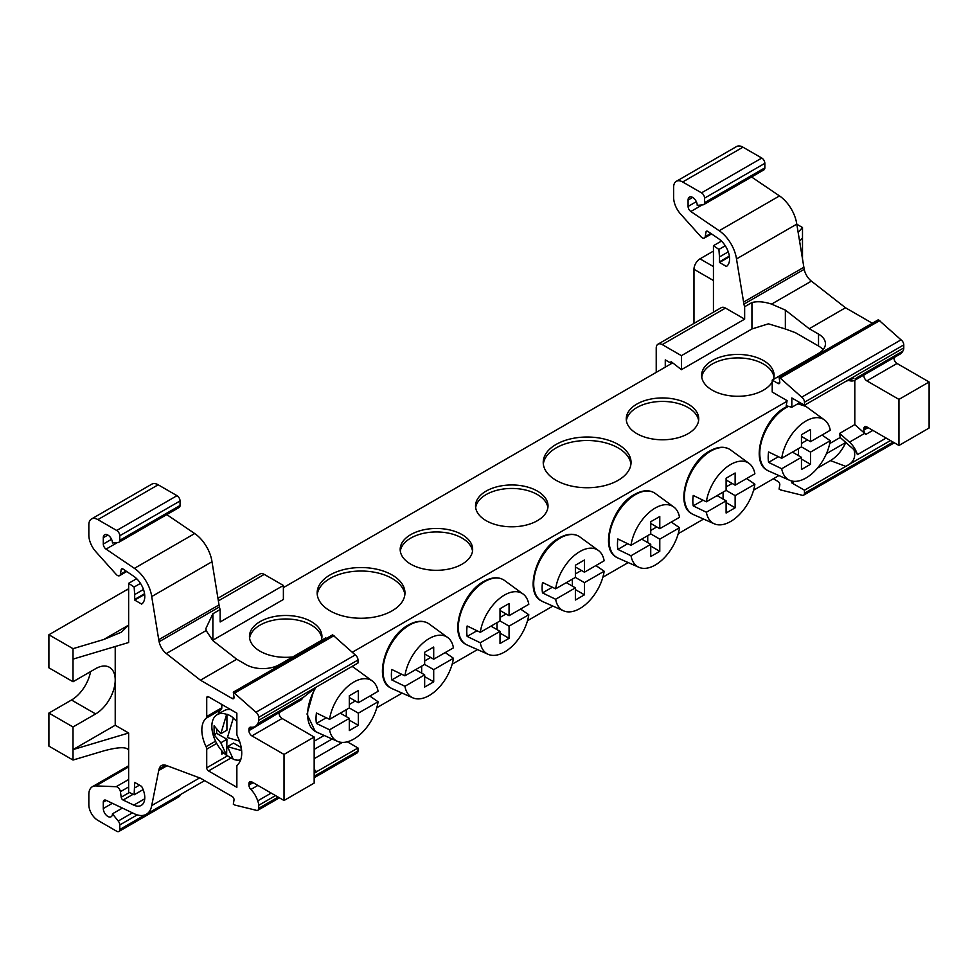 <?xml version="1.0" encoding="UTF-8"?>
<svg xmlns="http://www.w3.org/2000/svg" width="978" height="978" viewBox="0 0 978 978"><rect width="100%" height="100%" fill="white"/><g stroke="black" fill="none" stroke-linecap="round" stroke-linejoin="round"><path stroke-width="1.47" d="M773.39 379.44A36.235 20.917 0 0 0 774.087 375.356A36.235 20.917 0 0 0 763.476 360.564A36.235 20.917 0 0 0 723.989 356.029A36.235 20.917 0 0 0 701.617 375.356A36.235 20.917 0 0 0 712.228 390.149A36.235 20.917 0 0 0 772.217 381.995M773.965 377.105A36.235 20.917 0 0 0 763.476 364.048A36.235 20.917 0 0 0 725.395 359.195A36.235 20.917 0 0 0 701.752 377.105M688.121 404.073A36.235 20.917 0 0 0 648.634 399.537A36.235 20.917 0 0 0 626.262 418.865A36.235 20.917 0 0 0 636.874 433.657A36.235 20.917 0 0 0 676.36 438.193A36.235 20.917 0 0 0 698.732 418.865A36.235 20.917 0 0 0 688.121 404.073M698.61 420.613A36.235 20.917 0 0 0 688.121 407.557A36.235 20.917 0 0 0 650.04 402.704A36.235 20.917 0 0 0 626.385 420.613M618.182 444.452A43.912 25.355 0 0 0 570.333 438.951A43.912 25.355 0 0 0 543.23 462.374A43.912 25.355 0 0 0 556.091 480.308A43.912 25.355 0 0 0 603.939 485.797A43.912 25.355 0 0 0 631.042 462.374A43.912 25.355 0 0 0 618.182 444.452M630.944 464.122A43.912 25.355 0 0 0 618.182 447.936A43.912 25.355 0 0 0 571.739 442.117A43.912 25.355 0 0 0 543.328 464.122M321.236 640.492A36.235 20.917 0 0 0 321.933 636.409A36.235 20.917 0 0 0 311.322 621.617A36.235 20.917 0 0 0 271.835 617.081A36.235 20.917 0 0 0 249.463 636.409A36.235 20.917 0 0 0 260.075 651.201A36.235 20.917 0 0 0 292.764 656.935M321.811 638.145A36.235 20.917 0 0 0 311.322 625.101A36.235 20.917 0 0 0 273.241 620.248A36.235 20.917 0 0 0 249.586 638.145M392.105 574.978A43.912 25.355 0 0 0 344.256 569.477A43.912 25.355 0 0 0 317.153 592.9A43.912 25.355 0 0 0 330.014 610.822A43.912 25.355 0 0 0 377.863 616.323A43.912 25.355 0 0 0 404.965 592.9A43.912 25.355 0 0 0 392.105 574.978M404.868 594.648A43.912 25.355 0 0 0 392.105 578.463A43.912 25.355 0 0 0 345.662 572.643A43.912 25.355 0 0 0 317.251 594.648M462.044 534.599A36.235 20.917 0 0 0 422.545 530.064A36.235 20.917 0 0 0 400.185 549.391A36.235 20.917 0 0 0 410.797 564.184A36.235 20.917 0 0 0 450.283 568.719A36.235 20.917 0 0 0 472.655 549.391A36.235 20.917 0 0 0 462.044 534.599M472.533 551.14A36.235 20.917 0 0 0 462.044 538.083A36.235 20.917 0 0 0 423.951 533.23A36.235 20.917 0 0 0 400.308 551.14M537.399 491.09A36.235 20.917 0 0 0 497.912 486.555A36.235 20.917 0 0 0 475.54 505.883A36.235 20.917 0 0 0 486.152 520.675A36.235 20.917 0 0 0 525.638 525.21A36.235 20.917 0 0 0 548.01 505.883A36.235 20.917 0 0 0 537.399 491.09M547.888 507.631A36.235 20.917 0 0 0 537.399 494.575A36.235 20.917 0 0 0 499.318 489.721A36.235 20.917 0 0 0 475.663 507.631M822.009 435.027L830.249 440.711A34.902 20.147 -60 0 1 805.982 477.997A34.902 20.147 -60 0 1 789.637 480.296A34.902 20.147 -60 0 1 781.715 468.731L768.586 462.386A36.394 21.015 120 0 1 768.586 451.946L781.715 458.291A34.902 20.147 -60 0 1 805.982 421.005A34.902 20.147 -60 0 1 824.478 419.953A34.902 20.147 -60 0 1 830.249 430.271L810.505 441.665L801.459 436.445M746.642 478.535L754.882 484.22A34.902 20.147 -60 0 1 730.615 521.506A34.902 20.147 -60 0 1 714.282 523.805A34.902 20.147 -60 0 1 706.36 512.24L693.231 505.895A36.394 21.015 120 0 1 693.231 495.455L706.36 501.8A34.902 20.147 -60 0 1 730.615 464.513A34.902 20.147 -60 0 1 749.124 463.462A34.902 20.147 -60 0 1 754.882 473.78L735.138 485.174L726.104 479.954M671.287 522.044L679.527 527.729A34.902 20.147 -60 0 1 655.26 565.015A34.902 20.147 -60 0 1 638.927 567.313A34.902 20.147 -60 0 1 630.993 555.749L617.864 549.404A36.394 21.015 120 0 1 617.864 538.964L630.993 545.308A34.902 20.147 -60 0 1 655.26 508.022A34.902 20.147 -60 0 1 673.756 506.971A34.902 20.147 -60 0 1 679.527 517.289L659.783 528.682L650.737 523.462M595.92 565.553L604.159 571.238A34.902 20.147 -60 0 1 579.905 608.524A34.902 20.147 -60 0 1 563.56 610.822A34.902 20.147 -60 0 1 555.638 599.257L542.509 592.912A36.394 21.015 120 0 1 542.509 582.472L555.638 588.817A34.902 20.147 -60 0 1 579.905 551.531A34.902 20.147 -60 0 1 598.402 550.48A34.902 20.147 -60 0 1 604.159 560.797L584.428 572.191L575.382 566.971M520.565 609.062L528.805 614.746A34.902 20.147 -60 0 1 504.538 652.033A34.902 20.147 -60 0 1 488.205 654.331A34.902 20.147 -60 0 1 480.284 642.766L467.154 636.421A36.394 21.015 120 0 1 467.154 625.981L480.284 632.314A34.902 20.147 -60 0 1 504.538 595.04A34.902 20.147 -60 0 1 523.034 593.988A34.902 20.147 -60 0 1 528.805 604.306L509.061 615.7L500.015 610.48M445.21 652.57L453.45 658.255A34.902 20.147 -60 0 1 429.183 695.541A34.902 20.147 -60 0 1 412.838 697.84A34.902 20.147 -60 0 1 404.916 686.275L391.787 679.93A36.394 21.015 120 0 1 391.787 669.49L404.916 675.822A34.902 20.147 -60 0 1 429.183 638.548A34.902 20.147 -60 0 1 447.679 637.497A34.902 20.147 -60 0 1 453.45 647.815L433.706 659.209L424.66 653.989M369.843 696.079L378.083 701.764A34.902 20.147 -60 0 1 353.828 739.05A34.902 20.147 -60 0 1 337.483 741.348A34.902 20.147 -60 0 1 329.562 729.784L316.432 723.439A36.394 21.015 120 0 1 316.432 712.999L329.562 719.331A34.902 20.147 -60 0 1 353.828 682.045A34.902 20.147 -60 0 1 372.325 681.006A34.902 20.147 -60 0 1 378.083 691.324L358.339 702.717L349.305 697.497M206.725 767.803A2.555 1.479 60 0 0 208.534 770.945L236.859 787.302L236.859 766.569A4.267 2.457 60 0 1 237.507 764.796A28.215 16.284 -120 0 0 241.737 753.048A28.215 16.284 -120 0 0 237.507 736.41A4.267 2.457 60 0 1 236.859 733.891L236.859 713.158L208.534 696.801A2.555 1.479 -120 0 0 207.25 696.678A2.555 1.479 -120 0 0 206.725 697.84L206.725 716.483A4.267 2.457 60 0 1 206.077 718.268A28.215 16.284 -120 0 0 206.077 746.654A4.267 2.457 60 0 1 206.725 749.16L206.725 767.803L227.568 755.774M133.069 794.295L123.13 800.041L133.778 805.114A17.054 9.841 -120 0 0 141.248 805.395A17.054 9.841 -120 0 0 144.781 797.596A17.054 9.841 -120 0 0 141.639 786.41L134.732 782.412A4.267 2.457 60 0 0 134.683 783.036L134.133 794.796L128.644 792.18L128.644 732.999L115.221 725.236L73.02 749.6L128.644 732.999M144.646 594.379L134.732 600.101L141.639 604.098A17.054 9.841 -120 0 0 144.781 596.543A17.054 9.841 -120 0 0 133.778 576.311L123.13 569.086A2.555 1.479 60 0 0 121.688 568.866A2.555 1.479 60 0 0 121.186 569.685L120.416 574.294A4.267 2.457 60 0 1 119.585 575.663A4.267 2.457 60 0 1 116.174 574.392L95.807 551.665A17.054 9.841 60 0 1 88.839 535.027L88.839 524.831A12.787 7.384 60 0 1 91.492 518.976A12.787 7.384 60 0 1 97.886 519.611L116.712 530.479A4.315 2.494 60 0 1 119.768 535.761L180.05 500.956L180.05 505.479L119.768 540.284L119.768 535.761M220.82 742.779L226.92 739.27L226.615 755.444L220.82 742.779L214.096 734.833L214.096 725.786L220.82 733.732L226.92 730.211L226.92 714.209A25.575 14.768 -120 0 1 233.546 718.035L233.253 718.219A25.575 14.768 60 0 1 236.859 721.544M230.784 709.649A25.575 14.768 -120 0 0 224.072 710.676L217.14 714.673A25.575 14.768 60 0 1 226.615 714.38L226.92 714.209M226.615 755.444A25.575 14.768 60 0 1 211.847 726.385A25.575 14.768 60 0 1 217.14 714.673M128.644 590.296L127.274 589.502L48.9 634.759L48.9 667.815L73.02 681.739L95.624 668.683A27.714 16.003 -60 0 1 109.475 667.314A27.714 16.003 -60 0 1 115.221 679.991A27.714 16.003 -60 0 1 95.624 713.928L73.02 726.984L48.9 713.06L48.9 746.128L73.02 760.04L73.02 726.984M902.767 351.2L857.425 377.374A17.054 9.841 60 0 1 854.894 380.197L900.237 354.024A17.054 9.841 -120 0 0 902.767 351.2A8.594 4.963 -120 0 0 903.77 347.911L903.77 344.904A4.291 2.482 -120 0 0 901.019 339.831L878.391 319.733L779.087 377.068L779.784 382.031A2.555 1.479 60 0 1 779.808 382.41A2.555 1.479 60 0 1 779.283 383.584A2.555 1.479 60 0 1 777.999 383.449L779.808 382.41M853.928 449.672A8.594 4.963 -120 0 1 857.425 454.623A17.054 9.841 60 0 0 849.491 442.142L839.625 433.388L840.2 437.496L853.928 449.672C856.19 457.227 853.464 462.802 845.762 466.372L804.466 490.21L804.466 493.218A4.291 2.482 60 0 1 803.574 495.186A4.291 2.482 60 0 1 801.715 495.125L780.517 489.929L779.087 489.098L779.784 484.929A2.555 1.479 -120 0 0 779.808 484.587A2.555 1.479 -120 0 0 777.999 481.457L773.366 478.78M857.425 454.623L886.129 438.058M707.449 231.211L705.982 232.067A2.555 1.479 60 0 1 706.483 231.236A2.555 1.479 60 0 1 707.913 231.468L718.561 238.693A17.054 9.841 60 0 1 728.744 253.363A17.054 9.841 60 0 1 726.434 266.468L719.515 262.483L729.441 256.749M719.515 262.483A4.267 2.457 60 0 1 719.466 261.798L729.343 256.102M719.466 261.798L719.466 256.933L728.268 251.859M872.828 430.381L865.811 434.44A17.054 9.841 -120 0 0 864.686 433.364L854.809 424.611L839.625 433.388M817.437 468.132L830.444 460.614C836.875 456.726 841.997 450.675 845.799 442.459L826.434 453.645M794.527 481.359L791.825 482.912L791.825 481.017M226.92 739.27L216.664 733.353L216.664 729.49M226.92 755.273A25.575 14.768 -120 0 0 232.923 758.867M240.967 747.375L233.546 743.097L227.458 746.617L233.253 759.27A25.575 14.768 60 0 0 240.686 759.833M134.732 600.101A4.267 2.457 60 0 1 134.683 599.428L144.561 593.732M257.899 785.407L250.881 789.466A17.054 9.841 60 0 1 257.691 800.872L271.187 793.085M257.691 800.872A8.594 4.963 60 0 1 258.693 805.31L258.693 808.317A4.291 2.482 60 0 1 257.801 810.285A4.291 2.482 60 0 1 255.943 810.224L234.744 805.016L233.314 804.197L234.011 800.028A2.555 1.479 60 0 0 232.226 796.544L200.429 778.195L166.321 765.444A12.787 7.384 -120 0 0 161.492 765.554A12.787 7.384 -120 0 0 159.133 768.965L158.729 770.517L167.042 765.713M314.17 777.742L357.104 752.95A4.291 2.482 -120 0 0 357.997 750.982L357.997 747.974L314.17 773.085M139.451 785.151L134.683 787.901M73.02 681.739L73.02 659.123L128.644 642.509L128.644 583.316L134.133 587.032L134.683 594.563L143.473 589.477M134.683 594.563L134.683 599.428M314.17 749.392L332.178 738.989M314.17 758.683L342.373 742.412M779.087 377.068L801.715 397.166A4.291 2.482 60 0 1 804.466 402.239L804.466 405.247L845.762 381.408L853.928 378.266M857.425 377.374A8.594 4.963 60 0 1 856.655 378.021L855.677 378.584M854.894 380.197A17.054 9.841 60 0 1 849.491 380.686L847.963 380.271M703.659 204.634L763.952 169.83A4.315 2.494 -120 0 0 764.845 167.861L704.563 202.666A4.315 2.494 60 0 1 703.659 204.634A4.315 2.494 60 0 1 703.035 204.83L697.241 205.356A6.467 3.741 60 0 0 694.417 198.84A6.467 3.741 60 0 0 689.429 197.104A6.467 3.741 60 0 0 688.084 200.062L688.084 206.431A4.267 2.457 60 0 0 690.835 211.492L719.197 230.735A27.286 15.758 60 0 1 736.495 258.925L743.928 304.121L804.209 269.317L796.789 224.121A27.286 15.758 -120 0 0 779.49 195.918L751.569 176.981M704.563 202.666L704.563 198.143L764.845 163.326L764.845 167.861M705.982 232.067L705.211 236.664A4.267 2.457 -120 0 1 704.368 238.045L711.519 233.913M719.466 256.933L718.916 249.414L725.26 245.747M693.977 323.4L693.977 269.28L713.439 280.515M713.439 251.089L700.004 258.84A8.521 4.927 120 0 0 693.977 269.28M378.083 701.764L358.339 713.158L358.339 725.346L349.305 720.126M358.339 725.346L349.305 730.566L349.305 718.378L329.562 729.784M358.339 713.158L349.305 707.938L349.305 695.761L358.339 690.541L358.339 702.717M453.45 658.255L433.706 669.649L433.706 681.837L424.66 676.617M433.706 681.837L424.66 687.057L424.66 674.869L404.916 686.275M433.706 669.649L424.66 664.429L424.66 652.253L433.706 647.033L433.706 659.209M528.805 614.746L509.061 626.14L509.061 638.328L500.015 633.108M509.061 638.328L500.015 643.548L500.015 631.36L480.284 642.766M509.061 626.14L500.015 620.92L500.015 608.744L509.061 603.524L509.061 615.7M604.159 571.238L584.428 582.631L584.428 594.82L575.382 589.6M584.428 594.82L575.382 600.04L575.382 587.851L555.638 599.257M584.428 582.631L575.382 577.411L575.382 565.235L584.428 560.015L584.428 572.191M679.527 527.729L659.783 539.122L659.783 551.311L650.737 546.091M659.783 551.311L650.737 556.531L650.737 544.343L630.993 555.749M659.783 539.122L650.737 533.902L650.737 521.726L659.783 516.506L659.783 528.682M754.882 484.22L735.138 495.614L735.138 507.802L726.104 502.582M735.138 507.802L726.104 513.022L726.104 500.834L706.36 512.24M735.138 495.614L726.104 490.394L726.104 478.218L735.138 472.997L735.138 485.174M830.249 440.711L810.505 452.105L810.505 464.293L801.459 459.073M810.505 464.293L801.459 469.513L801.459 457.325L781.715 468.731M810.505 452.105L801.459 446.885L801.459 434.709L810.505 429.489L810.505 441.665M250.881 789.466A4.267 2.457 60 0 1 248.925 785.077L253.131 782.657M865.811 434.44A4.267 2.457 60 0 1 863.855 430.051L868.061 427.618M829.723 443.547L840.2 437.496M791.825 482.912L804.466 490.21M214.096 734.833L216.664 733.353M220.82 733.732L226.615 714.38M233.253 718.219L227.458 737.559L238.766 740.933M240.943 746.128L241.224 750.505L227.458 746.617M127.274 589.502A8.521 4.927 -60 0 1 128.644 588.89M119.768 540.284A4.315 2.494 60 0 1 118.876 542.264A4.315 2.494 60 0 1 118.24 542.46L112.446 542.973A6.467 3.741 -120 0 0 109.622 536.457A6.467 3.741 -120 0 0 104.634 534.734A6.467 3.741 -120 0 0 103.289 537.692L103.289 544.061L111.541 539.294M118.876 542.264L179.157 507.46A4.315 2.494 -120 0 0 180.05 505.479M132.409 812.84L118.24 821.031A4.315 2.494 60 0 1 119.768 824.955L137.213 814.894M145.05 814.882L119.768 829.478L119.768 824.955M119.768 829.478A4.315 2.494 60 0 1 118.876 831.459A4.315 2.494 60 0 1 116.712 831.251L97.886 820.371A12.787 7.384 60 0 1 88.839 804.711L88.839 794.515A17.054 9.841 60 0 1 92.372 786.703A17.054 9.841 60 0 1 95.807 785.909L116.174 786.703A4.267 2.457 60 0 1 120.416 791.703L121.186 797.204L129.316 792.51M143.13 789.601L134.133 794.796M134.133 587.032L140.465 583.377M48.9 713.06L71.504 700.016A27.714 16.003 120 0 0 90.575 671.605M357.997 747.974L347.3 741.801M314.17 741.202L324.146 735.444M252.495 727.241L248.925 729.307A4.267 2.457 60 0 1 249.806 727.351A4.267 2.457 60 0 1 250.881 727.18A17.054 9.841 60 0 0 255.16 726.458A17.054 9.841 60 0 0 257.691 723.622A8.594 4.963 60 0 0 258.693 720.346L357.997 663.011L357.997 660.003A4.291 2.482 -120 0 0 355.246 654.93L332.618 634.832L233.314 692.155L255.943 712.265L355.246 654.93M255.16 726.458L300.49 700.285A17.054 9.841 -120 0 0 303.021 697.448L257.691 723.622M302.874 697.742L316.701 686.862M326.542 638.341L325.76 637.888L279.451 664.612A23.631 13.643 180 0 1 246.028 664.612L236.725 659.245L200.429 680.199L232.226 698.549A2.555 1.479 60 0 0 233.51 698.683A2.555 1.479 60 0 0 234.011 697.131L233.314 692.155M799.87 402.606L791.825 407.251L791.825 397.948L804.466 405.247M796.801 224.231L802.498 227.519L802.498 237.96L799.564 241.224M802.498 259.207L802.498 237.96M879.821 320.552L780.517 377.887M801.715 397.166L901.019 339.831M704.563 198.143A4.315 2.494 -120 0 0 701.507 192.849L682.681 181.981L742.962 147.177A12.787 7.384 -120 0 0 736.568 146.541L676.275 181.346A12.787 7.384 60 0 1 682.681 181.981M764.845 163.326A4.315 2.494 -120 0 0 761.789 158.045L742.962 147.177M676.275 181.346A12.787 7.384 60 0 0 673.634 187.201L673.634 197.397A17.054 9.841 60 0 0 680.59 214.035L700.969 236.762A4.267 2.457 -120 0 0 704.368 238.045M744.649 319.146L725.493 308.082A8.521 4.927 -120 0 0 721.238 307.667L657.998 344.17A8.521 4.927 60 0 1 662.253 344.598L681.421 355.662L744.649 319.146L744.649 306.737A12.787 7.384 60 0 1 743.928 304.121M713.439 312.165L713.439 245.686L718.916 249.414M713.439 245.686L721.458 241.065M802.498 227.519L798.134 232.385M743.524 302.104L803.818 267.3M656.226 372.361L656.226 348.082A8.521 4.927 60 0 1 657.998 344.17M346.285 716.642L346.285 709.673M340.258 713.158L349.305 718.378M349.305 704.453L355.332 700.981M316.432 723.439L326.273 717.754M421.652 673.133L421.652 666.177M415.613 669.649L424.66 674.869M424.66 660.945L430.687 657.473M391.787 679.93L401.64 674.245M497.007 629.624L497.007 622.668M490.98 626.14L500.015 631.36M500.015 617.436L506.054 613.964M467.154 636.421L476.995 630.737M572.362 586.115L572.362 579.159M566.335 582.631L575.382 587.851M575.382 573.927L581.409 570.455M542.509 592.912L552.362 587.228M647.729 542.607L647.729 535.651M641.702 539.122L650.737 544.343M650.737 530.431L656.764 526.946M617.864 549.404L627.717 543.719M723.084 499.098L723.084 492.142M717.057 495.614L726.104 500.834M726.104 486.922L732.131 483.438M693.231 505.895L703.072 500.21M798.439 455.589L798.439 448.633M792.412 452.105L801.459 457.325M801.459 443.413L807.486 439.929M768.586 462.386L778.439 456.702M248.925 729.307L248.925 730.676L279.072 712.656M248.925 783.708A4.267 2.457 60 0 1 249.806 781.752A4.267 2.457 60 0 1 251.933 781.972L248.925 783.708L248.925 785.077M863.855 428.682A4.267 2.457 60 0 1 864.735 426.726A4.267 2.457 60 0 1 866.875 426.934L863.855 428.682L863.855 430.051M863.855 375.026L894.002 357.63M48.9 634.759L73.02 648.671L73.02 659.123M103.68 639.526L128.644 625.101L121.333 632.216L103.68 639.526L73.02 648.671M97.886 519.611L158.167 484.795L177.006 495.675A4.315 2.494 60 0 1 180.05 500.956M117.458 542.533L106.04 549.11A4.267 2.457 60 0 1 103.289 544.061M106.04 549.11L134.402 568.352A27.286 15.758 60 0 1 151.712 596.556L158.729 639.722L219.023 604.917L219.427 606.935A12.787 7.384 -120 0 0 220.148 609.551L220.148 621.971L283.388 585.455L264.231 574.392A8.521 4.927 -120 0 0 259.965 573.976L217.935 598.243M158.729 639.722L159.133 641.739A12.787 7.384 -120 0 0 166.321 653.561L200.429 680.199M118.24 821.031L112.446 813.818A6.467 3.741 -120 0 1 111.101 816.777A6.467 3.741 -120 0 1 106.113 815.041A6.467 3.741 -120 0 1 103.289 808.537L103.289 802.168A4.267 2.457 60 0 1 104.181 800.212A4.267 2.457 60 0 1 106.04 800.285L134.402 813.794A27.286 15.758 60 0 0 146.37 814.258A27.286 15.758 60 0 0 151.712 805.579L199.646 777.901M122.397 808.072L112.446 813.818M180.05 794.808A4.315 2.494 60 0 1 179.157 796.654L118.876 831.459M123.13 800.041A2.555 1.479 60 0 1 121.186 797.204M158.167 484.795A12.787 7.384 -120 0 0 151.773 484.171L91.492 518.976M219.023 604.917L211.994 561.739A27.286 15.758 -120 0 0 194.695 533.548L166.773 514.611M128.644 583.316L136.663 578.695M73.02 760.04L103.68 750.896C118.741 746.837 127.054 746.679 128.644 750.395M218.118 714.111A28.215 16.284 60 0 1 221.15 709.563A4.267 2.457 -120 0 0 221.798 707.791L221.798 704.453M223.815 752.95L221.798 754.124A8.521 4.927 60 0 1 222.385 751.446M255.943 712.265A4.291 2.482 60 0 1 258.693 717.339L258.693 720.346M334.048 635.651L234.744 692.986M791.825 407.251L786.226 405.748L787.082 400.625L772.217 392.044L772.217 380.124L777.999 383.449M872.315 323.241L845.505 307.764L809.209 328.718L785.358 310.087L785.358 328.975L795.432 332.691L818.525 346.016A23.631 13.643 180 0 1 823.073 349.708M818.525 346.016L818.525 334.085L809.209 328.718M818.525 334.085A23.631 13.643 180 0 1 825.444 343.743A23.631 13.643 180 0 1 818.525 353.388L772.217 380.124M736.495 258.925L796.789 224.121M785.358 310.087L771.581 304.109C764.001 301.652 757.449 301.126 751.935 302.532L744.649 306.737M845.505 307.764L811.398 281.126A12.787 7.384 60 0 1 804.209 269.317M329.562 719.331L349.305 707.938M404.916 675.822L424.66 664.429M480.284 632.314L500.015 620.92M555.638 588.817L575.382 577.411M630.993 545.308L650.737 533.902M706.36 501.8L726.104 490.394M781.715 458.291L801.459 446.885M279.072 713.268A4.267 2.457 -120 0 0 282.08 718.488L251.933 735.896A4.267 2.457 60 0 1 248.925 730.676M929.1 381.982L929.1 428.058L898.953 445.467L898.953 399.391L929.1 381.982L897.022 363.461A4.267 2.457 60 0 1 894.002 358.241M898.953 399.391L866.875 380.87A4.267 2.457 60 0 1 863.855 375.65M115.221 725.236L115.221 646.519M211.994 561.739L151.712 596.556M220.148 609.551L212.874 613.756L205.942 628.389L206.126 630.565L212.874 640.614L236.725 659.245M158.729 770.517L151.712 805.579M221.798 754.124L221.798 750.786M681.421 355.662L681.421 369.672L671.006 361.542L671.006 363.205L665.272 359.892L665.272 367.141M681.421 369.672L751.935 328.963L768.427 323.828L785.358 328.975M251.933 735.896L284.023 754.417L314.17 737.021L314.17 783.085L284.023 800.493L251.933 781.972M282.08 718.488L314.17 737.021M284.023 754.417L284.023 800.493M866.875 426.934L898.953 445.467M212.874 613.756L212.874 640.187L283.388 599.477L283.388 585.455M672.216 362.496L671.006 363.205M854.809 380.246L854.809 424.611M778.94 475.552L753.586 490.186M703.573 519.061L678.231 533.695M628.218 562.57L602.864 577.203M552.863 606.079L527.509 620.712M477.496 649.588L452.142 664.221M402.141 693.096L376.787 707.73M283.388 587.619L672.693 362.862M786.972 401.298L352.312 652.253M789.637 480.296L768.708 471.029A37.347 21.565 -60 0 1 761.483 441.543A37.347 21.565 -60 0 1 786.19 407.569A37.347 21.565 -60 0 1 788.5 406.359M797.473 403.987A37.347 21.565 -60 0 1 805.982 406.457L797.852 403.767M710.835 451.078A37.347 21.565 -60 0 1 730.627 449.966L729.405 449.171C723.952 446.151 717.436 446.738 709.869 450.931C687.412 462.618 674.478 505.443 692.045 513.878L693.341 514.538A37.347 21.565 -60 0 1 686.128 485.051A37.347 21.565 -60 0 1 710.835 451.078M635.468 494.587A37.347 21.565 -60 0 1 655.272 493.474L654.05 492.68C648.597 489.66 642.081 490.247 634.514 494.44C612.045 506.127 599.111 548.951 616.69 557.387L617.986 558.047A37.347 21.565 -60 0 1 610.773 528.56A37.347 21.565 -60 0 1 635.468 494.587M560.113 538.096A37.347 21.565 -60 0 1 579.905 536.983L578.683 536.188C573.23 533.169 566.727 533.756 559.159 537.949C536.69 549.636 523.756 592.46 541.323 600.895L542.631 601.556A37.347 21.565 -60 0 1 535.406 572.069A37.347 21.565 -60 0 1 560.113 538.096M484.758 581.604A37.347 21.565 -60 0 1 504.55 580.492L503.328 579.697C497.875 576.678 491.359 577.264 483.792 581.458C461.335 593.145 448.401 635.969 465.968 644.404L467.264 645.064A37.347 21.565 -60 0 1 460.051 615.578A37.347 21.565 -60 0 1 484.758 581.604M409.391 625.113A37.347 21.565 -60 0 1 429.183 624.001L427.973 623.206C422.508 620.186 416.005 620.773 408.437 624.966C385.968 636.654 373.034 679.478 390.613 687.913L391.909 688.573A37.347 21.565 -60 0 1 384.696 659.086A37.347 21.565 -60 0 1 409.391 625.113M352.068 666.434A37.347 21.565 -60 0 1 353.828 667.509L352.092 666.421M337.483 741.348L316.554 732.082A37.347 21.565 -60 0 1 315.98 687.289M890.469 440.565L845.762 466.372L830.444 460.614M849.491 442.142L864.686 433.364M314.17 769.38L316.701 771.813L314.17 773.28M275.527 795.591L258.693 805.31M845.762 381.408L903.77 347.911M893.073 442.068L804.466 493.218M710.81 233.424L705.211 236.664M700.004 258.84L713.439 266.591M122.653 568.841L121.186 569.685M126.028 571.054L120.416 574.294M357.997 750.982L314.17 776.287M278.131 797.094L258.693 808.317M120.416 791.703L128.644 786.948M804.466 402.239L903.77 344.904M702.253 204.903L690.835 211.492M696.336 201.676L688.084 206.431M692.656 197.422L688.084 200.062M761.789 158.045L701.507 192.849M725.493 308.082L662.253 344.598M71.504 700.016L95.624 713.928M177.006 495.675L116.712 530.479M107.873 535.052L103.289 537.692M159.133 641.739L219.427 606.935M165.624 765.212L159.133 768.965M103.289 802.168L106.321 800.42M103.289 808.537L112.36 803.293M116.174 786.703L128.644 779.503M206.725 716.483L221.798 707.791M206.077 718.268L221.15 709.563M215.551 741.19L206.077 746.654M216.688 743.414L206.725 749.16M208.534 770.945L231.004 757.962M258.693 717.339L357.997 660.003M232.226 698.549L234.035 697.51M264.231 574.392L218.363 600.883M719.197 230.735L779.49 195.918M771.581 304.109L811.398 281.126M897.022 363.461L866.875 380.87M194.695 533.548L134.402 568.352M166.321 653.561L206.126 630.565M128.644 766.948L95.807 785.909M133.778 805.114L144.732 798.781M208.534 696.801L206.725 697.84M751.935 302.532L751.935 328.963M768.708 471.029L767.412 470.369C749.833 461.934 762.767 419.11 785.236 407.423L787.681 406.139M314.378 688.353L307.019 714.111L315.246 731.422L316.554 732.082M714.282 523.805L693.341 514.538M638.927 567.313L617.986 558.047M563.56 610.822L542.631 601.556M488.205 654.331L467.264 645.064M412.838 697.84L391.909 688.573M803.574 495.186L894.332 442.789M126.737 571.531L119.585 575.663M279.39 797.816L257.801 810.285M204.634 780.615L146.37 814.258M128.644 765.762L92.372 786.703M372.325 681.006L353.828 667.509M447.679 637.497L429.183 624.001M523.034 593.988L504.55 580.492M598.402 550.48L579.905 536.983M673.756 506.971L655.272 493.474M749.124 463.462L730.627 449.966M824.478 419.953L805.982 406.457"/></g></svg>
